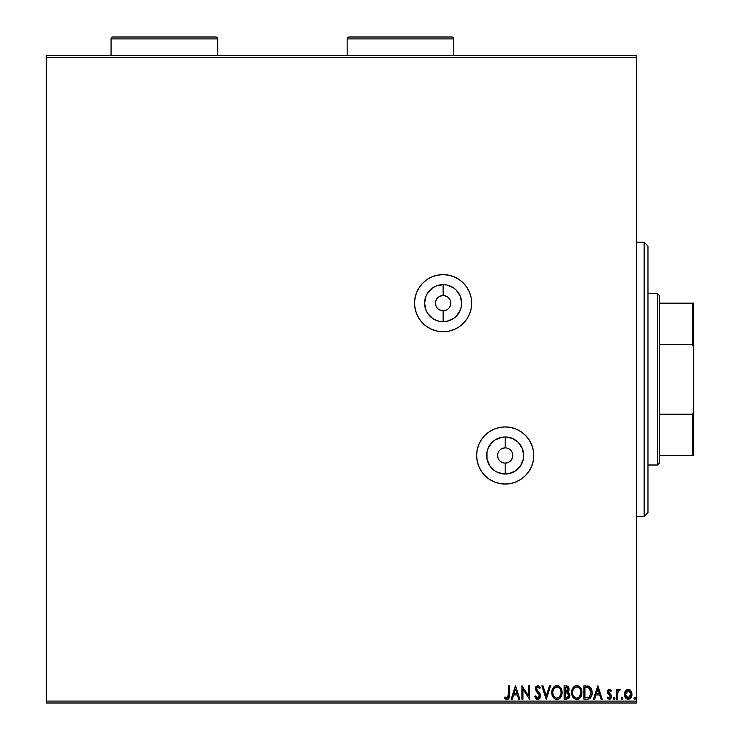 <?xml version="1.0" encoding="UTF-8"?>
<svg xmlns="http://www.w3.org/2000/svg" width="740" height="740" viewBox="0 0 740 740"><rect width="100%" height="100%" fill="white"/><g stroke="black" fill="none" stroke-linecap="round" stroke-linejoin="round"><path stroke-width="1.11" d="M443.112 310.791L443.112 321.697A18.528 18.528 0 0 1 424.584 303.169A18.528 18.528 0 0 1 443.112 284.65L446.729 285.002L453.407 287.768L456.21 290.071L460.225 296.083L461.64 303.169L461.279 306.786L460.225 310.264L456.21 316.267L453.407 318.579L446.729 321.345L439.495 321.345L436.026 320.291L432.817 318.579L427.711 313.464L426 310.264L424.584 303.169L426 296.083L427.711 292.883L432.817 287.768L436.026 286.056L443.112 284.65L443.112 295.556A7.613 7.613 0 0 0 435.499 303.169A7.613 7.613 0 0 0 443.112 310.791A7.613 7.613 0 0 0 450.725 303.169A7.613 7.613 0 0 0 443.112 295.556L443.112 284.65A18.528 18.528 0 0 1 461.64 303.169A18.528 18.528 0 0 1 443.112 321.697L443.112 310.791A7.613 7.613 0 0 1 435.499 303.169A7.613 7.613 0 0 1 443.112 295.556A7.613 7.613 0 0 1 450.725 303.169A7.613 7.613 0 0 1 443.112 310.791L446.026 310.208M505.18 463.101L505.18 474.016A18.528 18.528 0 0 1 486.652 455.489A18.528 18.528 0 0 1 505.18 436.961L512.265 438.376L518.278 442.391L522.292 448.394L523.707 455.489L523.346 459.105L520.581 465.784L515.475 470.89L508.796 473.655L505.18 474.016L498.094 472.601L494.884 470.89L489.778 465.784L487.013 459.105L487.013 451.872L488.067 448.394L492.082 442.391L494.884 440.087L501.563 437.322L505.18 436.961L505.18 447.876A7.613 7.613 0 0 0 497.567 455.489A7.613 7.613 0 0 0 505.18 463.101A7.613 7.613 0 0 0 512.792 455.489A7.613 7.613 0 0 0 505.18 447.876L505.18 436.961A18.528 18.528 0 0 1 523.707 455.489A18.528 18.528 0 0 1 505.18 474.016L505.18 463.101A7.613 7.613 0 0 1 497.567 455.489A7.613 7.613 0 0 1 505.18 447.876A7.613 7.613 0 0 1 512.792 455.489A7.613 7.613 0 0 1 505.18 463.101L508.093 462.528M471.667 303.141A28.555 28.555 0 0 0 466.866 287.324L463.305 282.976L458.976 279.424L454.036 276.788L448.681 275.16L443.112 274.614A28.555 28.555 0 0 1 471.667 303.169A28.555 28.555 0 0 1 443.112 331.733A28.555 28.555 0 0 0 466.838 319.07M466.875 319.005A28.555 28.555 0 0 0 471.667 303.206M419.386 319.07A28.555 28.555 0 0 0 443.112 331.733A28.555 28.555 0 0 1 414.548 303.169A28.555 28.555 0 0 1 443.112 274.614L437.543 275.16L432.179 276.788L427.248 279.424L422.919 282.976L419.367 287.305L416.722 292.245L415.103 297.6L414.548 303.169L415.103 308.746L416.722 314.102L419.367 319.042L422.919 323.361L427.248 326.914L432.179 329.559L437.543 331.178L443.112 331.733L448.681 331.178L454.036 329.559L458.976 326.914L463.305 323.361L466.857 319.042L469.493 314.102L471.121 308.746L471.667 303.169L471.121 297.6L469.493 292.245L466.857 287.305A28.555 28.555 0 0 0 454.064 276.797M454.018 276.779A28.555 28.555 0 0 0 448.708 275.169M448.653 275.16A28.555 28.555 0 0 0 443.158 274.614M505.226 484.043A28.555 28.555 0 0 0 510.72 483.507L516.113 481.87L521.043 479.233L525.372 475.681L528.924 471.352L531.57 466.413L533.188 461.057L533.744 455.489L533.188 449.92L531.57 444.555L528.924 439.625L525.372 435.296L521.043 431.744L516.113 429.098L510.748 427.48L505.18 426.925A28.555 28.555 0 0 1 533.744 455.489A28.555 28.555 0 0 1 505.18 484.043L510.748 483.498M510.785 483.488A28.555 28.555 0 0 0 516.076 481.888M516.141 481.86A28.555 28.555 0 0 0 505.18 426.925L499.611 427.48L494.255 429.098L489.316 431.744L484.987 435.296L481.435 439.625L478.799 444.555L477.171 449.92L476.625 455.489L477.171 461.057L478.799 466.413L481.435 471.352L484.987 475.681L489.316 479.233L494.255 481.87L499.611 483.498L505.18 484.043A28.555 28.555 0 0 1 476.625 455.489A28.555 28.555 0 0 1 505.18 426.925A28.555 28.555 0 0 0 481.444 439.606M636.548 55.657L46.333 55.657L636.548 55.657L636.548 701.095L46.333 701.095L46.333 57.563L636.548 57.563L636.548 55.657M625.42 690.892L624.477 695.221L626.53 698.902L629.832 698.902L631.72 696.072L631.396 691.678L629.009 689.393L625.938 690.244L624.421 694.351C624.394 697.117 625.652 698.782 628.186 699.365C630.711 698.782 631.969 697.108 631.942 694.351L630.942 690.883L628.186 689.282L625.18 691.28M617.586 699.189L616.559 699.189L617.586 699.189L617.909 691.918L620.148 689.615L618.76 689.44L617.586 690.883L617.586 689.449L616.559 689.449L616.559 699.189L616.559 689.449L616.559 699.189L617.586 699.189L617.743 692.575L620.148 689.615L619.371 689.282L617.586 690.883L617.586 689.449L616.559 689.449L617.586 689.449M610.056 689.412L608.252 689.782L607.531 691.391L607.836 693.334L610.408 696.599L609.436 698.135L607.753 697.145L607.161 698.042L609.27 699.365L610.907 698.421L611.416 696.164L608.779 692.677L608.585 691.345L609.52 690.476L610.833 691.502L611.434 690.67L609.455 689.282L607.503 691.835L607.836 693.334L610.408 696.599L609.159 698.172L607.753 697.145L607.161 698.042L609.27 699.365L611.434 696.553L611.101 695.045L608.53 691.789L609.52 690.476L610.833 691.502L611.434 690.67L609.02 689.338M587.024 699.189L589.317 698.773L591.001 697.191L592.065 693.87L591.982 690.855L591.491 689.07L589.521 686.563L583.925 685.869L583.925 699.189L587.024 699.189C590.576 698.708 592.278 696.543 592.13 692.696L589.114 686.341L583.925 685.869L583.925 699.189L583.925 685.869L585.941 685.869M566.766 699.189L564.102 699.189L568.561 698.597L569.735 696.765L569.883 694.879L569.402 693.362L567.811 692.002L569.041 689.569L568.311 686.748L566.905 685.943L564.102 685.869L564.102 699.189L564.102 685.869L564.102 699.189L566.766 699.189L569.911 695.406L567.811 692.002L569.06 689.171L565.989 685.869L564.102 685.869L565.989 685.869M549.487 685.869L550.606 685.869L546.333 699.189L550.606 685.869L549.487 685.869L546.25 695.979L543.012 685.869L541.893 685.869L546.166 699.189L541.893 685.869L546.166 699.189L550.606 685.869L549.487 685.869L546.25 695.979L543.012 685.869L541.893 685.869L543.012 685.869M522.93 699.189L522.93 689.273L529.59 699.189L529.59 685.869L528.563 685.869L528.563 695.804L521.904 685.869L521.904 699.189L522.93 699.189L521.904 699.189L522.93 699.189L522.93 689.273L529.59 699.189L529.59 685.869L528.563 685.869L528.563 695.804L521.904 685.869L521.904 699.189L522.116 685.869M508.399 694.731L507.871 697.718L506.632 698.116L504.995 696.969L504.477 697.996L506.993 699.531L509 698.236L509.425 685.869L508.399 685.869L508.399 694.731L506.983 698.172L504.995 696.969L504.477 697.996L506.993 699.531C509.027 698.837 509.841 697.284 509.425 694.86L509.425 685.869L508.399 685.869L508.399 694.731M512.256 699.189L511.137 699.189L515.41 685.869L511.137 699.189L512.256 699.189L513.625 694.925L517.362 694.925L518.731 699.189L519.85 699.189L515.577 685.869L511.137 699.189L512.256 699.189L513.625 694.925L517.362 694.925L518.731 699.189L519.85 699.189L515.577 685.869L519.85 699.189L518.731 699.189M537.712 699.531L539.812 698.31L540.524 695.924L539.867 693.556L536.463 689.042L537.471 686.923L538.646 687.257L539.553 688.598L540.357 687.774L538.008 685.536L535.973 686.563L535.427 689.162L539.164 694.601L539.349 696.821L537.638 698.172L535.547 695.942L534.715 696.618L536.176 698.958L537.712 699.531L540.524 695.924L536.426 688.579L537.767 686.887L539.553 688.598L540.357 687.774L537.777 685.527L535.399 688.635L535.927 690.66L539.497 695.905L537.638 698.172L535.547 695.942L534.715 696.618L537.712 699.531L537.018 699.43M551.799 692.585L553.039 697.145L555.759 699.365L558.127 699.365L560.106 698.061L561.771 694.906L561.771 690.124L559.153 686.184L555.685 685.712L552.993 687.996L551.799 692.585C551.753 696.377 553.465 698.699 556.942 699.531C560.421 698.662 562.123 696.331 562.058 692.52C562.123 688.681 560.393 686.341 556.869 685.527C553.418 686.433 551.726 688.783 551.799 692.585M571.622 692.585L572.862 697.145L575.581 699.365L577.949 699.365L579.929 698.061L581.594 694.906L581.594 690.124L578.976 686.184L575.507 685.712L572.816 687.996L571.622 692.585C571.576 696.377 573.287 698.699 576.765 699.531C580.234 698.662 581.936 696.331 581.871 692.52C581.945 688.681 580.216 686.341 576.682 685.527C573.232 686.433 571.548 688.783 571.622 692.585M594.609 699.189L593.489 699.189L597.763 685.869L593.489 699.189L594.609 699.189L595.977 694.925L599.724 694.925L601.093 699.189L602.212 699.189L597.938 685.869L593.489 699.189L594.609 699.189L595.977 694.925L599.724 694.925L601.093 699.189L602.212 699.189L597.938 685.869L602.212 699.189L601.093 699.189M615.023 698.255L614.172 699.365L613.312 698.255L613.802 699.254L614.533 699.254L615.023 698.255L614.172 697.145L613.312 698.255L614.172 697.145L613.312 698.255L614.172 697.145L615.023 698.255L613.839 697.219M622.886 698.255L622.026 699.365L621.174 698.255L622.026 699.365L621.174 698.255L621.387 698.986L622.22 699.337L622.83 698.634L622.22 697.173L621.174 698.255L622.026 697.145L621.174 698.255L622.026 697.145L622.886 698.255L621.933 697.154M634.938 699.356L633.986 698.255L635.031 699.337L635.651 697.866L635.04 697.173L634.199 697.515L633.986 698.255L634.846 697.145L633.986 698.255L634.846 699.365L635.697 698.255L634.846 697.145L635.697 698.255M46.333 703L636.548 703L636.548 57.563L46.333 57.563L46.333 55.657L46.333 701.095L636.548 701.095L636.548 703L46.333 703L46.333 701.095L46.333 703M508.399 685.869L509.425 685.869M509.416 695.609L509.388 696.377M509.24 697.533L508.99 698.236M507.178 699.522L508.362 699.05M506.993 699.531L505.568 699.05M505.559 699.041L504.477 697.996L504.995 696.969L505.957 697.755M505.624 697.505L504.995 696.969M509.296 697.237L509.425 695.313M515.493 689.079L516.927 693.556L514.06 693.556L515.493 689.079L516.927 693.556L514.06 693.556L515.493 689.079M528.563 685.869L529.59 685.869L529.359 699.189M534.715 696.618L535.547 695.942L535.88 696.673L535.547 695.942M537.638 698.162L538.748 697.727M539.349 696.821L538.988 694.305M537.934 692.964L537.462 692.474M535.427 688.08L535.963 686.563M539.904 686.998L540.357 687.774L539.553 688.598L539.118 687.849M538.914 687.553L539.553 688.598M536.491 687.996L537.203 690.485L536.583 689.495M540.468 695.239L539.701 693.297M540.477 695.304L540.515 696.248M539.802 698.329L539.247 698.949M538.914 699.198L538.054 699.513M539.146 692.548L538.739 692.076M537.666 690.975L537.194 690.476M552.086 690.216L552.234 689.689M552.401 689.236L552.66 688.616M552.669 688.588L553.326 687.497M553.566 687.192L555.157 685.924M554.047 686.692L555.685 685.712M557.479 685.564L558.053 685.684M561.225 688.635L560.809 687.895M561.956 691.04L562.039 691.918M561.984 693.722L561.716 695.11M561.281 696.285L561.54 695.665M560.827 697.108L560.115 698.051M559.459 698.662L560.106 698.061M558.108 699.365L557.562 699.485M556.646 699.522L555.768 699.365M554.667 698.856L553.039 697.135L554.686 698.865M552.475 696.072L552.234 695.452M552.086 694.952L551.948 694.305M552.086 690.207L551.957 690.799M554.103 688.431L556.905 686.887C559.708 687.59 561.077 689.467 561.031 692.52L560.976 691.558L561.031 692.52C561.096 695.591 559.718 697.478 556.905 698.172C554.14 697.478 552.78 695.619 552.826 692.585L552.882 693.537L552.826 692.585C552.762 689.523 554.13 687.627 556.905 686.887L556.665 686.896M560.365 689.393L559.884 688.588M560.809 690.642L560.976 691.558M560.328 689.319L560.8 690.605M559.644 688.283L559.107 687.756L559.644 688.283M560.8 694.462L559.07 697.367M559.791 696.627L560.421 695.554M560.976 693.491L560.809 694.444M553.409 695.508L553.132 694.777M554.371 696.978L553.807 696.229M555.102 697.616L554.39 696.988M556.434 698.135L555.962 698.033M555.102 687.488L554.325 688.163M552.956 691.141L553.372 689.699M552.836 692.094L552.882 691.613M566.637 685.897L567.524 686.128M568.311 686.748L568.884 687.895M568.884 687.904L569.023 688.524M568.995 689.967L568.773 690.735M569.791 694.351L569.402 693.362M569.125 697.996L569.486 697.413M569.911 695.406L569.883 694.879M568.681 694.324L568.894 695.406L566.304 697.829L565.129 697.829L565.129 692.871L567.275 693.029L565.647 692.871L567.275 693.029L568.875 695.702L568.838 694.823M567.34 687.525L567.987 689.736L567.053 691.252L565.656 691.502L566.452 691.447M567.423 690.957L568.033 689.19L565.129 691.502L565.129 687.229L566.192 687.229L568.033 689.19L567.617 687.784M567.635 693.177L568.468 693.926M568.838 695.989L567.848 697.533M565.656 691.502L565.129 691.502L565.129 687.229L566.192 687.229M571.696 691.391L571.779 690.799M571.909 690.207L572.057 689.689M572.492 688.598L574.98 685.924M573.861 686.692L575.378 685.758M576.987 685.536L577.875 685.684M578.643 685.989L579.901 686.961M579.91 686.97L580.632 687.895M580.65 687.932L581.048 688.635M581.862 691.918L581.853 693.13M581.104 696.285L581.363 695.665M580.641 697.117L577.061 699.522M576.164 699.494L575.591 699.365M572.307 696.1L572.057 695.452M574.203 696.988L575.332 697.848L572.954 694.777M572.769 691.132L572.649 692.585C572.584 689.523 573.944 687.627 576.728 686.887L577.209 686.923L576.728 686.887C579.531 687.59 580.9 689.467 580.854 692.52C580.918 695.591 579.54 697.478 576.728 698.172C573.962 697.478 572.603 695.619 572.649 692.585L572.788 691.049M573.926 688.431L576.488 686.896M580.179 689.393L579.707 688.588M580.854 692.52L580.798 693.491L580.854 692.52M580.632 690.642L580.798 691.558M580.141 689.319L580.623 690.605M579.466 688.283L578.93 687.756L579.466 688.283M577.209 686.923L578.31 687.321M580.798 693.491L578.893 697.367M579.605 696.627L580.243 695.554M572.649 692.585L572.705 693.537L572.649 692.585M573.232 695.508L573.62 696.229M576.257 698.135L575.785 698.033M575.526 687.146L574.924 687.479M574.915 687.488L574.148 688.163M572.769 691.141L573.195 689.699M587.569 685.952L588.3 686.073M590.307 687.21L591.797 689.985M592.13 692.696L592.12 692.233M592.111 693.297L592.074 693.852M590.585 697.774L589.919 698.421M588.18 699.106L587.32 699.189M589.826 698.486L590.668 697.672M591.991 694.453L592.065 693.87M591.084 688.237L590.557 687.479M590.233 689.079L588.226 687.488L591.075 691.946L589.401 697.126L584.952 697.829L584.952 687.229L588.577 687.608L590.576 689.754M590.298 696.1L589.401 697.126M586.367 687.247L587.116 687.293M591.001 694.092L590.881 694.647M597.846 689.079L599.289 693.556L596.422 693.556L597.846 689.079L599.289 693.556L596.422 693.556L597.846 689.079M610.778 689.902L611.249 690.42M611.434 690.67L610.833 691.502L609.298 690.513L608.53 691.789L609.797 693.676M611.249 695.406L611.416 696.164M610.074 699.18L611.249 697.727M610.889 698.44L610.315 699.041M609.76 699.3L609.27 699.365M608.058 698.986L607.586 698.597M607.161 698.042L607.753 697.145L609.159 698.172L610.408 696.599L607.522 692.224M610.352 697.099L609.381 694.897M610.408 696.599L610.167 695.674M617.586 690.883L617.9 690.309M620.148 689.615L619.371 689.282L620.148 689.615L619.658 690.651L618.39 690.957M617.604 694.24L618.029 691.595M625.661 690.559L627.354 689.393M629.768 689.726L630.424 690.244L629.768 689.717M631.405 691.706L631.683 692.464M631.701 692.529L631.886 693.417M631.923 693.889L631.923 694.786M631.821 695.646L631.59 696.497M631.405 696.96L630.073 698.736M629.832 698.902L627.326 699.254M624.653 692.557L624.967 691.697M625.337 697.654L625.744 698.218M631.71 692.538L631.396 691.678M628.177 698.172L628.824 698.07L627.538 698.07L628.177 698.172L625.448 694.361L628.343 690.485L630.915 694.361L630.758 695.646L630.878 693.704L628.177 698.172L626.262 697.117M626.086 696.84L625.485 695.008M628.343 690.485L625.448 694.361L626.096 691.854L627.538 690.577M628.824 690.587L630.267 691.854L630.878 693.704M625.485 693.695L625.448 694.361M553.048 694.481L552.882 693.537M557.858 687.044L559.107 687.756M566.304 697.829L565.129 697.829L565.129 692.871L565.647 692.871M572.871 694.481L572.705 693.537M586.052 697.829L584.952 697.829L584.952 687.229L585.627 687.229M590.844 690.568L590.982 691.197M588.633 697.552L588.134 697.681M630.915 694.361L630.878 695.008M630.758 695.646L629.407 697.792M627.538 698.07L626.956 697.792M625.596 693.056L626.096 691.854M628.51 690.503L629.407 690.883M481.426 439.634A28.555 28.555 0 0 0 489.297 479.224M489.334 479.243A28.555 28.555 0 0 0 494.218 481.86M494.283 481.888A28.555 28.555 0 0 0 499.574 483.488M499.648 483.507A28.555 28.555 0 0 0 505.133 484.043M525.372 475.681L528.924 471.352M443.066 274.614A28.555 28.555 0 0 0 437.571 275.16M437.516 275.169A28.555 28.555 0 0 0 432.206 276.779M432.16 276.797A28.555 28.555 0 0 0 419.377 287.296M419.358 287.314A28.555 28.555 0 0 0 414.548 303.141M414.548 303.206A28.555 28.555 0 0 0 419.349 319.014L416.722 314.102M471.121 308.746L471.667 303.169M469.493 292.245L468.846 290.783M505.18 447.876L502.266 448.449M500.952 449.152L499.796 450.105M498.843 451.252L497.715 453.999M497.567 455.489L498.14 458.402M498.843 459.716L499.796 460.872M500.952 461.815L503.69 462.953M509.407 461.815L510.563 460.872M511.516 459.716L512.654 456.969M512.792 455.489L512.219 452.575M511.516 451.252L510.563 450.105M509.407 449.152L506.669 448.014M443.112 295.556L440.198 296.139M438.885 296.842L437.729 297.785M436.776 298.942L435.638 301.689M435.499 303.169L436.073 306.082M436.776 307.405L437.729 308.552M438.885 309.505L441.623 310.643M447.339 309.505L448.496 308.552M449.448 307.405L450.577 304.658M450.725 303.169L450.151 300.255M449.448 298.942L448.496 297.785M447.339 296.842L444.601 295.704M644.17 516.409L647.972 512.607L647.972 246.05L644.17 242.248L644.17 516.409L644.17 242.248L636.548 242.248L644.17 242.248L647.972 246.05L647.972 512.607L644.17 516.409L636.548 516.409L644.17 516.409M659.396 344.433L659.396 295.556L657.499 293.651L657.499 465.007L659.396 463.101L659.396 344.433L659.396 463.101L657.499 465.007L657.499 293.651L647.972 293.651L657.499 293.651L659.396 295.556L659.396 344.433L692.529 344.433L693.667 347.273L693.667 411.394L692.529 414.233L659.396 414.233L692.529 414.233L692.529 455.489L693.667 455.489L693.667 411.394L693.667 455.489L692.529 455.489L692.529 414.233L693.667 411.394L693.667 303.169L659.396 303.169L692.529 303.169L692.529 344.433L692.529 303.169L693.667 303.169L693.667 347.273L692.529 344.433L659.396 344.433M647.972 465.007L657.499 465.007L647.972 465.007M659.396 455.489L692.529 455.489L659.396 455.489M111.065 38.906L217.68 38.906A1.906 1.906 0 0 0 215.784 37L112.97 37A1.906 1.906 0 0 0 111.065 38.906L111.065 55.657L111.065 38.906A1.906 1.906 0 0 1 112.97 37L215.784 37A1.906 1.906 0 0 1 217.68 38.906L111.065 38.906M217.68 55.657L217.68 38.906L217.68 55.657M347.153 38.906L453.777 38.906A1.906 1.906 0 0 0 451.872 37L349.058 37A1.906 1.906 0 0 0 347.153 38.906L347.153 55.657L347.153 38.906A1.906 1.906 0 0 1 349.058 37L451.872 37A1.906 1.906 0 0 1 453.777 38.906L347.153 38.906M453.777 55.657L453.777 38.906L453.777 55.657"/></g></svg>

